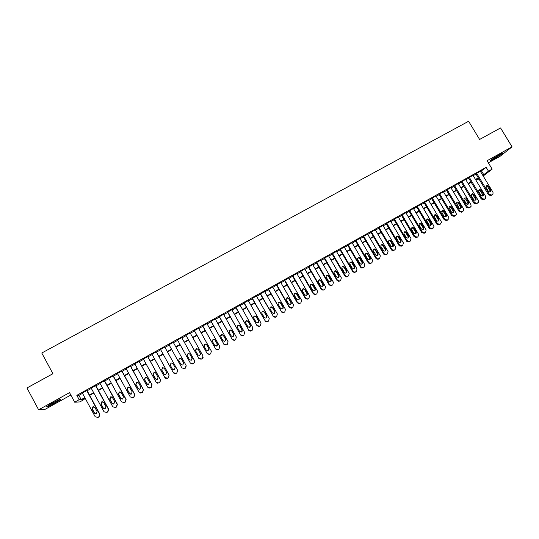 <?xml version="1.0" encoding="UTF-8"?>
<svg xmlns="http://www.w3.org/2000/svg" width="539" height="539" viewBox="0 0 539 539"><rect width="100%" height="100%" fill="white"/><g stroke="black" fill="none" stroke-linecap="round" stroke-linejoin="round"><path stroke-width="0.81" d="M54.85 403.037L60.294 399.642C60.833 398.813 58.151 399.985 52.249 403.165L46.785 406.568C46.287 407.376 48.975 406.204 54.85 403.037M494.182 158.803L502.537 153.467C503.136 152.827 501.998 153.298 499.121 154.868L490.746 160.211C490.16 160.851 491.298 160.379 494.182 158.803M83.66 398.745L84.091 399.534L79.806 401.926L74.692 402.182L79.166 399.682L81.214 399.621L84.818 397.607M488.354 162.832L499.99 156.364L512.05 146.851L500.556 127.952L479.609 139.453L468.607 121.268L41.773 353.018L52.923 373.709L26.95 387.972L38.626 409.795L45.31 409.216L70.825 395.026M478.928 178.887L477.237 179.831L478.78 178.645M476.813 179.13L477.237 179.831M87.001 390.438L82.346 393.039M95.787 385.547L91.172 388.12M104.532 380.675L99.964 383.222M113.251 375.818L108.723 378.344M121.929 370.987L117.441 373.48M130.566 366.17L126.133 368.642M139.177 361.373L134.784 363.825M147.753 356.596L143.401 359.021M156.297 351.839L151.985 354.238M164.799 347.096L160.528 349.474M173.288 342.366L169.044 344.738M181.758 337.65L177.499 340.021M190.186 332.954L185.921 335.332M198.581 328.278L194.309 330.656M206.949 323.616L202.671 326.001M215.283 318.973L210.992 321.365M223.577 314.352L219.285 316.743M231.844 309.743L227.546 312.142M240.084 305.155L235.772 307.56M248.284 300.587L243.972 302.992M256.456 296.032L252.131 298.444M264.595 291.498L260.27 293.91M272.7 286.984L268.368 289.396M280.779 282.483L276.44 284.902M288.823 278.003L284.477 280.421M296.841 273.536L292.482 275.961M304.757 268.941L300.459 271.515M312.775 264.649L308.409 267.088M320.692 260.229L316.326 262.682M328.581 255.83L324.208 258.289M336.444 251.443L332.064 253.909M344.273 247.071L339.893 249.55M352.068 242.718L347.689 245.205M359.843 238.386L355.457 240.879M367.585 234.067L363.198 236.567M375.299 229.762L370.906 232.269M382.98 225.477L378.587 227.99M390.634 221.212L386.234 223.732M398.26 216.961L393.861 219.481M405.86 212.723L401.454 215.25M413.426 208.499L409.02 211.039M420.972 204.294L416.559 206.835M428.485 200.104L424.065 202.651M435.97 195.933L431.55 198.487M443.429 191.776L439.002 194.33M450.86 187.633L446.427 190.193M458.265 183.509L453.831 186.07M465.635 179.399L461.202 181.966M472.986 175.303L468.546 177.87M480.519 171.57L486.178 167.346L76.821 395.343L78.91 395.356L82.514 393.349M87.177 390.755L91.34 388.43M95.955 385.857L100.133 383.532M104.707 380.985L108.891 378.654M113.419 376.128L117.61 373.79M122.097 371.297L126.301 368.952M130.741 366.48L134.952 364.128M139.345 361.682L143.569 359.331M147.922 356.906L152.153 354.547M156.465 352.142L160.703 349.784M164.968 347.406L169.212 345.041M173.457 342.676L177.668 340.331M181.926 337.96L186.09 335.635M190.355 333.257L194.478 330.959M198.75 328.581L202.839 326.304M207.117 323.919L211.16 321.662M215.452 319.277L219.454 317.047M223.752 314.648L227.714 312.438M232.019 310.046L235.941 307.857M240.253 305.458L244.14 303.289M248.452 300.883L252.306 298.741M256.625 296.329L260.438 294.206M264.764 291.794L268.537 289.692M272.875 287.28L276.608 285.198M280.947 282.78L284.646 280.718M288.992 278.292L292.65 276.258M297.009 273.825L300.627 271.811M304.993 269.379L308.577 267.384M312.943 264.945L316.494 262.971M320.867 260.532L324.377 258.579M328.763 256.133L332.233 254.199M336.626 251.753L340.062 249.84M344.455 247.388L347.857 245.494M352.257 243.042L355.625 241.162M360.032 238.71L363.367 236.857M367.773 234.398L371.075 232.558M375.488 230.099L378.755 228.28M383.175 225.814L386.402 224.015M390.836 221.549L394.029 219.771M398.462 217.298L401.622 215.539M406.062 213.06L409.189 211.322M413.635 208.842L416.728 207.117M421.175 204.638L424.233 202.933M428.687 200.454L431.719 198.77M436.179 196.284L439.17 194.613M443.637 192.127L446.595 190.476M451.069 187.983L453.993 186.353M458.473 183.86L461.371 182.243M465.851 179.75L468.714 178.153M473.195 175.653L476.031 174.077M480.31 171.22L475.863 173.794M74.692 402.182L69.531 392.628L38.626 409.795M76.821 395.343L79.166 399.682M486.178 167.346L488.489 171.18L492.161 169.131L483.193 176.004M512.05 146.851L487.081 160.716L492.161 169.131M85.027 397.984L82.144 399.594L84.091 399.534M478.504 178.187L475.674 179.77M471.187 182.27L468.324 183.873M463.843 186.373L460.946 187.99M456.472 190.489L453.548 192.127M449.075 194.626L446.117 196.277M441.65 198.77L438.658 200.447M434.198 202.933L431.173 204.625M426.713 207.117L423.654 208.822M419.207 211.308L416.115 213.04M411.668 215.519L408.542 217.264M404.109 219.744L400.949 221.509M396.515 223.988L393.322 225.774M388.889 228.246L385.661 230.045M381.241 232.518L377.98 234.337M373.561 236.81L370.266 238.649M365.853 241.115L362.518 242.974M358.118 245.434L354.75 247.313M350.35 249.773L346.948 251.673M342.555 254.132L339.112 256.052M334.726 258.498L331.256 260.438M326.87 262.891L323.36 264.851M318.987 267.29L315.436 269.278M311.07 271.717L307.486 273.718M303.127 276.157L299.502 278.178M295.15 280.61L291.491 282.652M287.139 285.084L283.447 287.146M279.101 289.571L275.368 291.66M271.036 294.078L267.263 296.187M262.931 298.606L259.124 300.735M254.799 303.147L250.952 305.296M246.64 307.708L242.752 309.878M238.44 312.283L234.519 314.48M230.214 316.878L226.252 319.095M221.953 321.493L217.951 323.73M213.666 326.129L209.617 328.386M205.339 330.778L201.256 333.055M196.984 335.447L192.861 337.751M188.596 340.129L184.426 342.46M180.174 344.839L175.963 347.183M171.712 349.562L167.474 351.927M163.202 354.312L158.971 356.677M154.659 359.089L150.428 361.453M146.076 363.879L141.851 366.237M137.458 368.696L133.248 371.048M128.808 373.527L124.603 375.878M120.123 378.378L115.925 380.723M111.398 383.249L107.214 385.594M102.646 388.141L98.462 390.479M93.853 393.052L89.683 395.383M482.789 175.343L488.489 171.18M89.481 395.006L93.645 392.675M98.26 390.101L102.437 387.763M107.005 385.217L111.196 382.879M115.723 380.352L119.914 378.007M124.394 375.501L128.599 373.156M133.039 370.677L137.25 368.326M141.649 365.866L145.867 363.508M150.226 361.076L154.45 358.718M158.762 356.313L163 353.941M167.272 351.556L171.51 349.191M175.761 346.82L179.965 344.468M184.223 342.09L188.387 339.765M192.652 337.38L196.782 335.076M201.054 332.691L205.137 330.414M209.415 328.022L213.457 325.765M217.749 323.366L221.751 321.129M226.043 318.731L230.012 316.521M234.31 314.116L238.238 311.926M242.55 309.521L246.431 307.345M250.75 304.939L254.597 302.79M258.922 300.371L262.729 298.249M267.061 295.83L270.827 293.721M275.166 291.303L278.899 289.214M283.244 286.788L286.937 284.727M291.289 282.295L294.948 280.253M299.3 277.821L302.918 275.8M307.284 273.361L310.868 271.36M315.234 268.921L318.785 266.94M323.157 264.494L326.668 262.533M331.047 260.088L334.524 258.147M338.91 255.702L342.353 253.781M346.745 251.322L350.148 249.422M354.547 246.97L357.916 245.09M362.316 242.624L365.651 240.765M370.064 238.305L373.359 236.459M377.778 233.993L381.039 232.174M385.459 229.702L388.686 227.896M393.113 225.423L396.313 223.645M400.746 221.165L403.906 219.4M408.34 216.921L411.466 215.176M415.913 212.696L419.005 210.965M423.452 208.485L426.511 206.774M430.971 204.288L433.996 202.597M438.456 200.104L441.448 198.433M445.915 195.94L448.872 194.289M453.346 191.79L456.27 190.152M460.744 187.653L463.641 186.036M468.121 183.536L470.985 181.939M475.472 179.433L478.302 177.85M481.549 170.998L483.82 174.771M78.91 395.356L81.214 399.621M480.269 171.159L492.996 192.282L492.99 194.141L491.73 195.051L489.345 194.343L476.617 173.201M475.829 173.74L488.556 194.889L489.345 194.343M490.685 189.903L490.699 191.352C489.924 192.174 489.142 192.133 488.341 191.217L486.138 187.552L486.077 186.177C486.838 185.281 487.633 185.301 488.475 186.238L490.685 189.903L489.89 190.456L489.897 191.918M486.117 186.11L487.694 186.797L489.89 190.456M491.878 195.03L490.935 195.59L488.556 194.889M499.848 154.471L493.023 158.56M492.417 158.965L500.495 154.127M57.828 400.282L48.854 405.146M48.227 405.544L58.502 399.978M472.952 175.242L485.679 196.412L485.706 198.217L484.399 199.187L482.014 198.48L469.28 177.284M468.506 177.816L481.239 199.012L482.014 198.48M483.362 194.027L483.409 195.428C482.641 196.304 481.839 196.277 481.017 195.347L478.807 191.668L478.72 190.348C479.467 189.391 480.283 189.398 481.152 190.348L483.362 194.027L482.594 194.566L482.587 196.041M478.794 190.213L480.39 190.9L482.594 194.566M484.581 199.154L483.624 199.713L481.239 199.012M465.602 179.332L478.336 200.555L478.403 202.3L477.049 203.338L474.657 202.63L461.916 181.387M461.162 181.906L473.902 203.156L474.657 202.63M476.018 198.163L476.092 199.511C475.331 200.454 474.522 200.447 473.66 199.491L471.45 195.805L471.335 194.545C472.07 193.528 472.892 193.501 473.808 194.478L476.018 198.163L475.263 198.696L475.25 200.185M471.443 194.343L473.06 195.024L475.263 198.696M477.258 203.291L476.294 203.857L473.902 203.156M458.224 183.442L470.965 204.712L471.073 206.376L469.671 207.508L467.266 206.801L454.525 185.504M453.791 186.009L466.538 207.313L467.266 206.801M468.64 202.32L468.748 203.594C468.007 204.611 467.185 204.625 466.275 203.648L464.066 199.956L463.924 198.776C464.631 197.672 465.467 197.624 466.43 198.628L468.64 202.32L467.906 202.839L467.886 204.342M464.066 198.48L465.703 199.161L467.906 202.839M469.9 207.434L468.93 208.014L466.538 207.313M450.82 187.572L463.567 208.889L463.715 210.446L462.267 211.686L459.855 210.985L447.107 189.64M446.393 190.126L459.14 211.483L459.855 210.985M461.236 206.491L461.377 207.677C460.663 208.782 459.828 208.829 458.864 207.825L456.479 203.041C457.153 201.842 458.002 201.754 459.026 202.785L461.236 206.491L460.522 207.003L460.495 208.512M456.661 202.63L458.318 203.311L460.522 207.003M462.523 211.605L461.546 212.184L459.14 211.483M443.388 191.709L456.142 213.08L456.331 214.509L454.828 215.89L452.416 215.182L439.662 193.784M438.962 194.262L451.722 215.667L452.416 215.182M453.811 210.675L453.979 211.753C453.306 212.966 452.457 213.053 451.426 212.016L449.021 207.34C449.641 206.026 450.503 205.905 451.594 206.963L453.811 210.675L453.11 211.173L453.077 212.696M449.23 206.801L450.907 207.475L453.11 211.173M455.118 215.782L454.128 216.375L451.722 215.667M435.93 195.866L448.684 217.284L448.92 218.544L447.37 220.101L444.944 219.393L432.19 197.948M431.51 198.413L444.271 219.872L444.944 219.393M446.353 214.872L446.548 215.816C445.935 217.156 445.073 217.291 443.961 216.22L441.535 211.679C442.088 210.237 442.95 210.069 444.136 211.153L446.353 214.872L445.672 215.364L445.632 216.9M441.764 210.992L443.462 211.659L445.672 215.364M447.687 219.979L446.683 220.579L444.271 219.872M428.444 200.036L441.205 221.509L441.461 222.553L439.878 224.332L437.452 223.624L424.685 202.125M424.025 202.583L436.792 224.089L437.452 223.624M438.867 219.09L439.076 219.858C438.557 221.347 437.688 221.542 436.462 220.444L434.043 216.065C434.488 214.475 435.357 214.246 436.651 215.364L438.867 219.09L438.207 219.568L438.16 221.118M434.279 215.189L435.997 215.856L438.207 219.568M440.228 224.19L439.211 224.797L436.792 224.089M420.925 204.22L433.693 225.74L433.949 226.528L432.359 228.576L429.927 227.869L417.159 206.322M416.512 206.76L429.287 228.327L429.927 227.869M431.355 223.321L431.55 223.887C431.166 225.545 430.297 225.814 428.943 224.682L426.551 220.491C426.848 218.746 427.71 218.443 429.138 219.589L431.355 223.321L430.715 223.793L430.661 225.349M426.76 219.407L428.505 220.067L430.715 223.793M432.736 228.415L431.712 229.035L429.287 228.327M413.386 208.425L426.154 229.998L425.567 232.41L424.813 232.835L422.374 232.127L409.6 210.533M408.973 210.958L421.754 232.578L422.374 232.127M423.809 227.566L423.957 227.903C423.755 229.742 422.899 230.086 421.39 228.934L419.066 224.952C419.174 223.045 420.016 222.668 421.592 223.826L423.809 227.566L423.189 228.031L423.128 229.594M419.214 223.645L420.979 224.291L423.189 228.031M425.224 232.659L424.186 233.286L421.754 232.578M405.813 212.642L418.668 234.418L417.994 236.688L417.24 237.113L414.794 236.412L402.013 214.758M401.407 215.169L414.195 236.843L414.794 236.405L414.195 236.843L416.634 237.551L417.24 237.113M416.243 231.831L416.29 231.925C416.33 233.933 415.502 234.357 413.811 233.198L411.587 229.425C411.466 227.377 412.281 226.926 414.026 228.078L416.243 231.831L415.636 232.282L415.569 233.859M411.641 227.896L413.426 228.536L415.636 232.282M417.678 236.911L416.634 237.551M398.213 216.873L410.994 238.548L410.395 240.98L409.633 241.411L407.188 240.697L394.4 218.996M393.814 219.4L406.608 241.122L407.188 240.697M408.643 236.116C408.872 238.043 408.104 238.568 406.345 237.686L403.987 233.724C403.799 231.736 404.58 231.238 406.345 232.228L408.643 236.116L408.063 236.554L407.983 238.137M404.041 232.161L405.766 232.673L408.063 236.554M410.395 240.98L409.047 241.836L406.608 241.122M390.586 221.125L403.367 242.853L402.768 245.285L402 245.717L400.005 245.535L399.547 245.009L386.759 223.254M386.187 223.645L398.988 245.42L399.547 245.009M401.016 240.407C401.312 242.2 400.605 242.786 398.894 242.173L396.354 238.016C396.084 236.156 396.825 235.597 398.564 236.331L401.016 240.407L400.457 240.839L400.369 242.435M396.408 236.446L398.004 236.769L400.457 240.839M402.768 245.285L401.434 246.134L399.446 245.946L398.988 245.42M382.926 225.39L395.72 247.172L395.107 249.611L394.339 250.042L392.581 250.029L391.88 249.335L379.085 227.532M378.533 227.903L391.341 249.739L391.88 249.335M393.362 244.719C393.706 246.384 393.059 247.017 391.408 246.626L388.686 242.321C388.363 240.589 389.05 239.976 390.741 240.488L393.362 244.719L392.816 245.137L392.729 246.741M388.747 240.744L390.202 240.92L392.816 245.137M395.107 249.611L393.793 250.446L392.042 250.426L391.341 249.739M375.245 229.675L388.033 251.504L387.42 253.95L386.652 254.388L385.109 254.475L384.186 253.674L371.391 231.817M370.852 232.174L383.667 254.071L384.186 253.674M385.675 249.052C386.052 250.601 385.459 251.268 383.889 251.053L380.992 246.646C380.635 245.023 381.268 244.376 382.892 244.706L385.675 249.052L385.156 249.456L385.062 251.073M381.06 245.063L382.38 245.124L382.939 245.676L385.156 249.456M387.42 253.95L386.126 254.779L384.59 254.866L383.667 254.071M367.531 233.973L380.325 255.85L379.705 258.309L378.93 258.747L377.576 258.902L376.458 258.033L363.657 236.122M363.138 236.466L375.959 258.417L376.458 258.033M377.96 253.397C378.358 254.853 377.812 255.54 376.316 255.466L373.264 250.985C372.887 249.456 373.473 248.782 375.029 248.964L377.96 253.397L377.462 253.788L377.361 255.412M373.338 249.395L374.538 249.368L375.245 250.002L377.462 253.788M379.705 258.309L377.078 259.279L375.959 258.417M359.782 238.285L372.584 260.222L371.964 262.682L371.182 263.12L369.99 263.315L368.703 262.412L355.902 240.448M355.396 240.771L368.225 262.776L368.703 262.412M370.219 257.757C370.63 259.138 370.125 259.838 368.696 259.865L367.733 259.158L365.516 255.345C365.119 253.896 365.664 253.202 367.153 253.269L370.219 257.757L369.741 258.141L369.633 259.771M365.59 253.748L366.682 253.66L367.524 254.341L369.741 258.141M371.964 262.682L369.505 263.686L368.225 262.776M352.007 242.617L364.815 264.602L364.189 267.074L363.407 267.512L362.343 267.728L360.921 266.798L348.113 244.787M347.628 245.097L360.463 267.162L360.921 266.798M362.451 262.136C362.862 263.45 362.39 264.164 361.029 264.272L359.951 263.537L357.734 259.717C357.323 258.336 357.835 257.629 359.264 257.602L360.227 258.316L362.451 262.136L361.986 262.506L361.871 264.144M357.815 258.114L358.812 257.986L359.769 258.7L361.986 262.506M364.189 267.074L361.878 268.085L360.463 267.162M344.205 246.963L357.02 269.001L356.38 271.481L355.599 271.925L354.642 272.148L353.106 271.211L340.298 249.139M339.826 249.436L352.668 271.555L353.106 271.211M354.649 266.529C355.06 267.795 354.622 268.516 353.314 268.685L352.142 267.937L349.919 264.11C349.508 262.776 349.986 262.069 351.361 261.967L352.425 262.702L354.649 266.529L354.089 268.537M350.006 262.5L350.929 262.338L351.987 263.072L354.204 266.886M356.38 271.481L354.204 272.491L352.668 271.555M336.376 251.322L349.191 273.421L348.551 275.907L347.763 276.352L346.9 276.581L345.263 275.638L332.448 253.512M331.997 253.788L344.845 275.968L345.263 275.638M346.813 270.942C347.231 272.168 346.813 272.889 345.553 273.111L344.3 272.357L342.076 268.516C341.665 267.229 342.117 266.515 343.437 266.36L344.589 267.101L346.813 270.942L346.274 272.943M342.164 266.906L343.033 266.717L344.178 267.465L346.395 271.285M348.551 275.907L346.476 276.911L344.845 275.968M328.514 255.708L341.328 277.854L340.682 280.347L339.893 280.792L339.105 281.021L337.387 280.078L324.572 257.905M324.141 258.161L336.996 280.401L337.387 280.078M338.95 275.368C339.368 276.561 338.97 277.289 337.751 277.545L336.43 276.79L334.207 272.943C333.789 271.696 334.22 270.969 335.501 270.767L336.727 271.521L338.95 275.368L338.431 277.363M334.295 271.326L335.117 271.117L336.336 271.872L338.553 275.705M340.682 280.347L338.708 281.338L336.996 280.401M320.617 260.101L333.439 282.301L332.792 284.808L331.997 285.252L331.276 285.475L329.484 284.538L316.662 262.304M316.245 262.547L329.113 284.848L329.484 284.538M331.061 279.815C331.478 280.974 331.094 281.702 329.908 281.991L328.527 281.237L326.304 277.383C325.886 276.17 326.304 275.442 327.544 275.2L328.837 275.961L331.061 279.815L330.555 281.803M326.391 275.766L327.18 275.537L328.467 276.291L330.683 280.139M332.792 284.808L330.899 285.785L329.113 284.848M312.694 264.514L325.522 286.775L324.862 289.281L324.074 289.726L323.4 289.948L321.554 289.012L308.726 266.731M308.328 266.946L321.204 289.315L321.554 289.012M323.137 284.275C323.555 285.414 323.184 286.142 322.032 286.458L320.597 285.704L318.374 281.843C317.956 280.657 318.354 279.923 319.566 279.653L320.914 280.415L323.137 284.275L322.652 286.256M318.461 280.219L319.216 279.984L320.564 280.738L322.78 284.585M324.862 289.281L323.043 290.245L321.204 289.315M304.744 268.948L317.572 291.255L316.912 293.775L315.49 294.435L313.59 293.506L300.755 271.171M300.378 271.38L313.26 293.795L313.59 293.506M315.187 288.756C315.598 289.874 315.241 290.602 314.116 290.939L312.633 290.191L310.41 286.317C309.992 285.151 310.376 284.424 311.562 284.127L312.957 284.882L315.187 288.756L314.722 290.723M310.498 284.7L311.239 284.437L312.633 285.192L314.85 289.052M316.912 293.775L315.153 294.718L313.26 293.795M296.76 273.394L309.595 295.756L308.921 298.283L308.126 298.734L307.547 298.943L305.593 298.02L292.758 275.624M292.401 275.82L305.283 298.296L305.593 298.02M307.203 293.25C307.614 294.355 307.27 295.082 306.165 295.439L304.643 294.692L302.413 290.811C302.002 289.665 302.372 288.938 303.531 288.614L304.973 289.369L307.203 293.25L306.758 295.21M302.5 289.194L303.228 288.917L304.67 289.672L306.893 293.539M308.921 298.283L307.23 299.212L305.283 298.296M288.742 277.861L301.584 300.277L300.91 302.81L300.102 303.262L299.563 303.464L297.568 302.547L284.727 280.098M284.397 280.28L297.279 302.81L297.568 302.547M299.185 297.764C299.596 298.849 299.26 299.583 298.175 299.953L296.618 299.212L294.388 295.318C293.977 294.193 294.341 293.465 295.473 293.122L296.962 293.876L299.185 297.764L298.774 299.711M294.469 293.715L295.197 293.411L296.679 294.159L298.896 298.04M300.91 302.81L299.266 303.726L297.279 302.81M280.698 282.342L293.539 304.818L292.859 307.351L292.05 307.809L289.51 307.089L276.662 284.585M276.359 284.76L289.248 307.345L289.51 307.089M291.141 302.298C291.552 303.369 291.222 304.097 290.15 304.488L288.56 303.753L286.33 299.846C285.926 298.734 286.276 298.006 287.395 297.649L288.917 298.397L291.141 302.298L290.75 304.225M286.404 298.249L287.132 297.926L288.655 298.673L290.878 302.561M292.859 307.351L291.269 308.254L289.248 307.345M272.619 286.842L285.468 309.373L284.781 311.919L283.972 312.371L281.419 311.657L268.57 289.099M268.287 289.254L281.419 311.657M283.069 306.846C283.474 307.91 283.15 308.638 282.099 309.036L280.475 308.308L278.245 304.394C277.834 303.295 278.185 302.561 279.283 302.19L280.839 302.938L283.069 306.846L282.705 308.753M278.306 302.81L279.047 302.453L280.597 303.201L282.82 307.095M284.781 311.919L283.238 312.802L281.176 311.892M264.514 291.356L277.363 313.941L276.669 316.494L275.86 316.952L273.3 316.238L260.452 293.62M260.182 293.768L273.3 316.238M274.957 311.414L274.007 313.61L272.357 312.876L270.127 308.955C269.722 307.87 270.059 307.136 271.144 306.752L272.727 307.493L274.957 311.414L274.627 313.294M270.18 307.385L270.935 307.001L272.512 307.742L274.735 311.65M276.669 316.494L275.173 317.363L273.078 316.46M256.375 295.891L269.231 318.536L268.53 321.096L267.715 321.554L265.148 320.833L252.292 298.168M252.05 298.296L265.148 320.833M266.818 315.995L265.882 318.192L264.211 317.471L261.981 313.536C261.57 312.458 261.907 311.724 262.978 311.326L264.588 312.068L266.818 315.995L266.529 317.848M262.015 311.993L262.789 311.569L264.393 312.303L266.616 316.225M268.53 321.096L267.074 321.945L264.952 321.049M248.203 300.445L261.058 323.144L260.357 325.711L259.535 326.176L256.962 325.455L244.106 302.723M243.891 302.851L256.962 325.455M258.646 320.597L257.723 322.8L256.025 322.079L253.795 318.131C253.391 317.067 253.721 316.332 254.779 315.928L256.416 316.662L258.646 320.597L258.397 322.416M253.808 316.622L254.61 316.15L256.247 316.885L258.471 320.813M260.357 325.711L258.942 326.546L256.793 325.657M240.003 305.013L252.858 327.766L252.151 330.346L251.329 330.811L248.748 330.09L235.887 307.304M235.691 307.412L248.748 330.09M250.446 325.219L249.53 327.422L247.812 326.701L245.582 322.746L246.552 320.537L248.216 321.271L250.446 325.219L250.237 326.991M245.575 321.284L246.411 320.752L248.068 321.487L250.291 325.421M252.151 330.346L250.776 331.162L248.6 330.279M231.763 309.602L244.632 332.415L243.911 334.995L243.082 335.46L240.502 334.739L227.64 311.899M227.465 311.993L240.502 334.739M242.213 329.861L241.304 332.064L239.572 331.35L237.335 327.382L238.292 325.172L239.976 325.9L242.213 329.861L242.051 331.573M237.295 325.974L238.171 325.374L239.855 326.102L242.078 330.05M243.911 334.995L242.57 335.797L240.374 334.914M223.496 314.203L236.365 337.077L235.637 339.664L234.809 340.136L232.221 339.415L219.353 316.514M219.205 316.595L232.221 339.415M233.946 334.517L233.05 336.72L231.292 336.013L229.062 332.037L230.005 329.821L231.709 330.548L233.946 334.517L233.845 336.161M228.987 330.703L229.91 330.009L231.608 330.73L233.838 334.692M235.637 339.664L234.337 340.453L232.12 339.577M215.202 318.832L228.071 341.753L227.337 344.354L226.508 344.825L223.907 344.104L211.039 321.15M210.911 321.217L223.907 344.104M225.646 339.193L224.756 341.396L222.984 340.688L220.747 336.707L221.684 334.49L223.409 335.211L225.646 339.193L225.612 340.736M220.633 335.474L221.61 334.665L223.335 335.386L225.558 339.354M227.337 344.354L226.07 345.128L223.826 344.253M206.868 323.474L219.737 346.456L219.002 349.063L218.167 349.535L215.566 348.814L202.691 325.799M202.59 325.852L215.566 348.814M217.311 343.882L216.429 346.092L214.637 345.391L212.406 341.396L213.336 339.179L215.074 339.893L217.311 343.882L217.352 345.297M212.251 340.304L213.282 339.341L215.021 340.055L217.251 344.037M219.002 349.063L217.769 349.818L215.506 348.949M198.5 328.13L211.376 351.172L210.634 353.786L209.792 354.264L207.185 353.537L194.309 330.468M194.229 330.508L207.185 353.537M208.943 348.598L208.067 350.808L206.262 350.107L204.025 346.105L204.955 343.882L206.713 344.596L208.943 348.598L209.058 349.831M203.843 345.196L204.928 344.03L206.68 344.744L208.91 348.733M210.634 353.786L209.428 354.527L207.151 353.658M190.105 332.812L202.981 355.908L202.233 358.529L201.391 359.008L198.776 358.287L185.894 335.157M185.84 335.184L198.776 358.287M200.548 353.328L199.673 355.545L197.853 354.844L195.617 350.828L196.54 348.605L198.312 349.319L200.724 354.312M195.428 350.168L196.533 348.74L198.305 349.454L200.535 353.449M203.176 357.256L202.213 358.644L201.06 359.257L198.763 358.395M181.677 337.508L194.552 360.665L193.797 363.293L192.955 363.771L190.328 363.05L177.446 339.86L190.328 363.05M192.12 358.078L191.244 360.295L189.411 359.601L187.174 355.578L188.091 353.348L189.883 354.056L192.308 358.731M187.033 355.214L188.111 353.469L189.896 354.177L192.127 358.186M194.795 361.588L193.804 363.394L192.659 364.007L190.341 363.145M173.208 342.225L186.09 365.435L185.328 368.076L184.19 368.689L181.852 367.834L168.963 344.589L181.852 367.834M183.651 362.841L182.782 365.071L180.936 364.371L178.699 360.342L179.608 358.105L181.414 358.812L183.765 363.111M178.685 360.308L179.655 358.213L181.454 358.92L183.684 362.942M186.258 365.84L185.362 368.157L184.513 368.636L181.892 367.915M164.712 346.954L177.601 370.232L176.826 372.88L175.977 373.359L173.336 372.638L160.447 349.333M173.659 373.062L175.748 373.561L176.88 372.948L177.648 370.306L164.718 346.954M175.155 367.632L174.286 369.862L172.426 369.168L170.189 365.125L171.092 362.882L172.918 363.589L175.155 367.632M172.642 369.464L170.263 365.213L171.166 362.983L172.864 363.502M156.182 351.711L169.071 375.043L168.289 377.698L167.434 378.183L164.793 377.455L151.897 354.089M165.527 378.196L167.245 378.365L168.37 377.751L169.145 375.104L156.209 351.691M166.618 372.436L165.756 374.672L163.883 373.978L161.646 369.922L162.549 367.686L164.382 368.386L166.618 372.436M164.395 374.524L161.747 370.003L162.643 367.766L164.112 368.029M147.612 356.481L160.507 379.874L159.719 382.542L158.864 383.027L156.209 382.299L143.32 358.873M157.321 383.195L159.827 382.575L160.609 379.921L147.673 356.447M158.055 377.26L157.193 379.496L155.306 378.809L153.069 374.746L153.965 372.503L155.818 373.204L158.055 377.26M156.101 379.496L153.191 374.807L154.087 372.57L155.313 372.658M139.015 361.271L151.91 384.725L151.115 387.4L150.253 387.885L147.598 387.157L134.703 363.677M149.007 388.127L151.25 387.426L152.038 384.758L139.096 361.224M149.451 382.111L148.596 384.347L146.696 383.66L144.452 379.584L145.355 377.334L147.214 378.034L149.451 382.111M147.733 384.422L146.837 383.701L144.607 379.638L145.496 377.394L146.5 377.381M130.377 366.082L143.273 389.596L142.478 392.277L141.616 392.763L138.947 392.042L126.045 368.494M140.591 393.025L142.633 392.291L143.428 389.616L130.485 366.021M140.814 386.968L139.958 389.219L138.045 388.531L135.808 384.448L136.704 382.191L138.577 382.892L140.814 386.968M139.284 389.32L138.213 388.552L135.983 384.482L136.872 382.232L137.688 382.164M121.713 370.913L134.609 394.487L133.807 397.176L132.938 397.667L130.263 396.94L117.361 373.332M132.089 397.923L133.989 397.169L134.79 394.494L121.841 370.839M132.149 391.853L131.287 394.103L129.367 393.423L127.123 389.326L128.019 387.069L129.906 387.763L132.149 391.853M130.755 394.211L129.562 393.43L127.325 389.347L128.221 387.096L128.875 387.002M113.008 375.757L125.91 399.392L125.095 402.094L124.226 402.586L121.544 401.858L108.642 378.189M123.519 402.828L125.304 402.074L126.113 399.386L113.163 375.67M123.444 396.758L122.582 399.015L120.648 398.334L118.412 394.225L119.301 391.961L121.201 392.655L123.444 396.758M122.164 399.116L120.871 398.328L118.634 394.231L119.53 391.974L120.056 391.88M104.27 380.628L117.172 404.324L116.357 407.033L115.474 407.524L112.786 406.797L99.883 383.067M114.881 407.747L116.586 406.999L117.401 404.304L104.451 380.527M114.699 401.683L113.844 403.94L111.896 403.26L109.66 399.143L110.549 396.872L112.462 397.566L114.699 401.683M113.52 404.034L112.146 403.239L109.909 399.136L111.223 396.778M95.491 385.513L108.4 409.276L107.578 411.985L106.695 412.483L104 411.756L91.091 387.965M106.183 412.685L107.834 411.944L108.656 409.236L95.706 385.398M105.927 406.622L105.065 408.892L103.111 408.212L100.867 404.082L101.763 401.811L103.683 402.498L105.927 406.622M104.822 408.966L103.38 408.178L101.15 404.061L102.376 401.703M86.685 390.425L99.594 414.242L98.758 416.964L97.876 417.462L95.174 416.735L82.265 392.884M97.444 417.651L99.048 416.903L99.877 414.188L86.92 390.29M97.114 411.587L96.252 413.858L94.285 413.177L92.048 409.04L92.944 406.763L94.877 407.45L97.114 411.587M96.07 413.918L94.588 413.13L92.351 409.007L93.51 406.655M491.662 195.179L492.457 194.64M490.935 195.59L491.73 195.051M488.475 186.238L487.694 186.797M484.359 199.302L485.134 198.77M483.624 199.713L484.399 199.187M481.152 190.348L480.39 190.9M477.028 203.446L477.79 202.92M476.294 203.857L477.049 203.338M473.808 194.478L473.06 195.024M469.671 207.596L470.412 207.091M468.93 208.014L469.671 207.508M466.43 198.628L465.703 199.161M462.28 211.766L463.008 211.268M461.546 212.184L462.267 211.686M459.026 202.785L458.318 203.311M454.869 215.957L455.576 215.465M454.128 216.375L454.828 215.89M451.594 206.963L450.907 207.475M447.431 220.155L448.111 219.676M446.683 220.579L447.37 220.101M444.136 211.153L443.462 211.659M439.959 224.372L440.626 223.907M439.211 224.797L439.878 224.332M436.651 215.364L435.997 215.856M432.467 228.61L433.113 228.152M431.712 229.035L432.359 228.576M429.138 219.589L428.505 220.067M424.941 232.855L425.567 232.41M424.186 233.286L424.813 232.835M421.592 223.826L420.979 224.291M417.388 237.126L417.994 236.688M414.026 228.078L413.426 228.536M409.047 241.836L409.633 241.411M406.426 232.349L405.847 232.801M401.434 246.134L402 245.717M398.799 236.634L398.24 237.072M393.793 250.446L394.339 250.042M391.139 240.94L390.607 241.364M386.126 254.779L386.652 254.388M383.458 245.258L382.939 245.676M378.425 259.124L378.93 258.747M375.744 249.597L375.245 250.002M370.697 263.49L371.182 263.12M367.996 253.95L367.524 254.341M362.942 267.87L363.407 267.512M360.227 258.316L359.769 258.7M355.154 272.269L355.599 271.925M352.425 262.702L351.987 263.072M347.338 276.682L347.763 276.352M344.589 267.101L344.178 267.465M339.496 281.115L339.893 280.792M336.727 271.521L336.336 271.872M331.62 285.562L331.997 285.252M328.837 275.961L328.467 276.291M323.71 290.029L324.074 289.726M320.914 280.415L320.564 280.738M315.773 294.51L316.11 294.22M490.699 191.352L489.911 191.897M483.409 195.428L482.634 195.967M476.092 199.511L475.337 200.043M468.748 203.594L468.014 204.113M461.377 207.677L460.663 208.189M453.979 211.753L453.279 212.251M446.548 215.816L445.868 216.307M439.076 219.858L438.416 220.343M431.55 223.887L430.91 224.359M423.957 227.903L423.337 228.361M416.29 231.925L415.69 232.376M406.817 241.418L407.396 240.994M406.345 232.228L405.766 232.673M399.446 245.946L400.005 245.535M398.564 236.331L398.004 236.769M392.042 250.426L392.581 250.029M390.741 240.488L390.202 240.92M384.59 254.866L385.109 254.475M382.892 244.706L382.38 245.124M377.078 259.279L377.576 258.902M375.029 248.964L374.538 249.368M369.505 263.686L369.99 263.315M367.153 253.269L366.682 253.66M361.878 268.085L362.343 267.728M359.264 257.602L358.812 257.986M354.204 272.491L354.642 272.148M351.361 261.967L350.929 262.338M346.476 276.911L346.9 276.581M343.437 266.36L343.033 266.717M338.708 281.338L339.105 281.021M335.501 270.767L335.117 271.117M330.899 285.785L331.276 285.475M327.544 275.2L327.18 275.537M323.043 290.245L323.4 289.948M319.566 279.653L319.216 279.984M315.153 294.718L315.49 294.435"/></g></svg>
